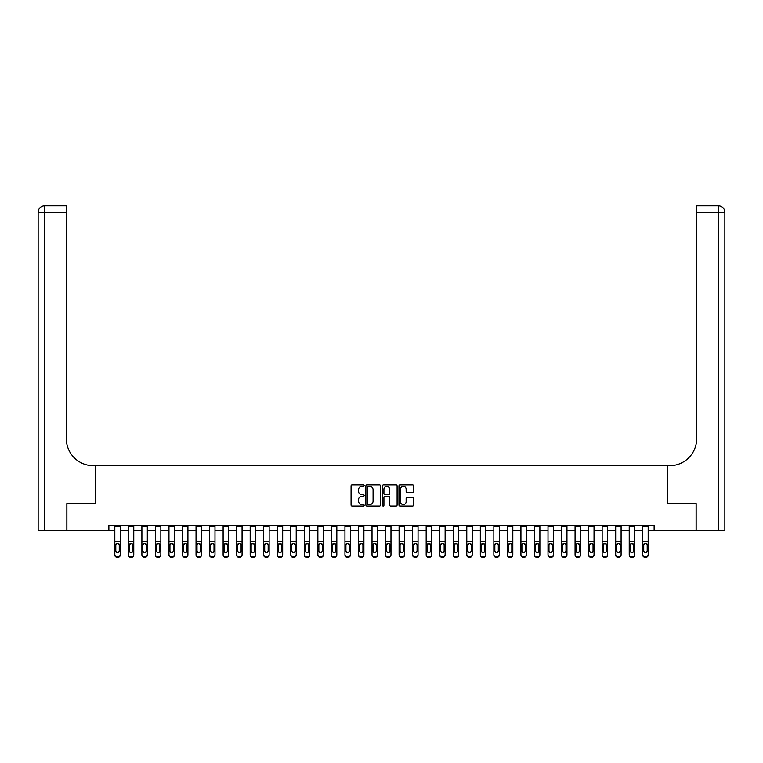 <?xml version="1.0" encoding="UTF-8"?>
<svg xmlns="http://www.w3.org/2000/svg" width="763" height="763" viewBox="0 0 763 763"><rect width="100%" height="100%" fill="white"/><g stroke="black" fill="none" stroke-linecap="round" stroke-linejoin="round"><path stroke-width="1.14" d="M364.17 485.592A0.744 0.744 0 0 0 363.426 484.848L352.134 484.848A1.059 1.059 0 0 0 351.075 485.917L351.075 505.049A1.059 1.059 0 0 0 352.134 506.107L363.426 506.107A0.744 0.744 0 0 0 364.17 505.364A0.744 0.744 0 0 0 363.426 504.62L361.967 504.62A3.405 3.405 0 0 1 358.562 501.224L358.562 499.622A3.405 3.405 0 0 1 361.967 496.227L363.426 496.227A0.744 0.744 0 0 0 364.17 495.483A0.744 0.744 0 0 0 363.426 494.739L361.967 494.739A3.405 3.405 0 0 1 358.562 491.334L358.562 489.741A3.405 3.405 0 0 1 361.967 486.336L363.426 486.336A0.744 0.744 0 0 0 364.17 485.592M412.564 492.345A1.059 1.059 0 0 0 413.632 491.286L413.632 485.917A1.059 1.059 0 0 0 412.564 484.848L400.022 484.848A1.059 1.059 0 0 0 398.963 485.917L398.963 505.049A1.059 1.059 0 0 0 400.022 506.107L412.564 506.107A1.059 1.059 0 0 0 413.632 505.049L413.632 498.563A1.059 1.059 0 0 0 412.564 497.505L407.194 497.505A1.059 1.059 0 0 0 406.135 498.563L406.135 501.777A2.842 2.842 0 0 1 403.293 504.62A2.842 2.842 0 0 1 400.451 501.777L400.451 489.178A2.842 2.842 0 0 1 403.293 486.336A2.842 2.842 0 0 1 406.135 489.178L406.135 491.286A1.059 1.059 0 0 0 407.194 492.345L412.564 492.345M108.871 530.676L66.906 530.676L66.906 503.599L95.327 503.599L95.327 465.697L667.673 465.697L667.673 503.599L667.673 465.697L669.618 465.697A27.077 27.077 0 0 0 696.695 438.63L696.695 205.791L718.355 205.791A6.495 6.495 0 0 1 724.85 212.286L724.85 530.676L696.152 530.676L696.152 503.599L667.673 503.599L696.094 503.599L696.094 530.676L654.129 530.676L654.129 525.259L108.871 525.259L108.871 530.676L114.822 530.676M380.565 485.917A1.059 1.059 0 0 0 379.507 484.848L366.965 484.848A1.059 1.059 0 0 0 365.897 485.917L365.897 505.049A1.059 1.059 0 0 0 366.965 506.107L379.507 506.107A1.059 1.059 0 0 0 380.565 505.049L380.565 485.917M383.493 484.848L396.035 484.848A1.059 1.059 0 0 1 397.103 485.917L397.103 505.049A1.059 1.059 0 0 1 396.035 506.107L390.666 506.107A1.059 1.059 0 0 1 389.607 505.049L389.607 497.285A1.059 1.059 0 0 0 388.539 496.227L384.981 496.227A1.059 1.059 0 0 0 383.923 497.285L383.923 505.364A0.744 0.744 0 0 1 383.179 506.107A0.744 0.744 0 0 1 382.435 505.364L382.435 485.917A1.059 1.059 0 0 1 383.493 484.848M120.239 530.676L128.356 530.676M133.773 530.676L141.899 530.676M147.316 530.676L155.433 530.676M160.85 530.676L168.966 530.676M174.384 530.676L182.51 530.676M187.927 530.676L196.043 530.676M201.461 530.676L209.577 530.676M214.994 530.676L223.12 530.676M228.538 530.676L236.654 530.676M242.071 530.676L250.188 530.676M255.605 530.676L263.731 530.676M269.148 530.676L277.265 530.676M282.682 530.676L290.798 530.676M296.216 530.676L304.342 530.676M309.759 530.676L317.875 530.676M323.293 530.676L331.409 530.676M336.826 530.676L344.952 530.676M350.37 530.676L358.486 530.676M363.903 530.676L372.02 530.676M377.437 530.676L385.563 530.676M390.98 530.676L399.097 530.676M404.514 530.676L412.63 530.676M418.048 530.676L426.174 530.676M431.591 530.676L439.707 530.676M445.125 530.676L453.241 530.676M458.658 530.676L466.784 530.676M472.202 530.676L480.318 530.676M485.735 530.676L493.852 530.676M499.269 530.676L507.395 530.676M512.812 530.676L520.929 530.676M526.346 530.676L534.462 530.676M539.88 530.676L548.006 530.676M553.423 530.676L561.539 530.676M566.957 530.676L575.073 530.676M580.49 530.676L588.616 530.676M594.034 530.676L602.15 530.676M607.567 530.676L615.684 530.676M621.101 530.676L629.227 530.676M634.644 530.676L642.761 530.676M648.178 530.676L654.129 530.676M368.128 486.336A0.744 0.744 0 0 0 367.385 487.08L367.385 503.876A0.744 0.744 0 0 0 368.128 504.62L369.673 504.62A3.405 3.405 0 0 0 373.078 501.224L373.078 489.741A3.405 3.405 0 0 0 369.673 486.336L368.128 486.336M389.607 489.236A2.842 2.842 0 0 0 386.765 486.393A2.842 2.842 0 0 0 383.923 489.236L383.923 493.671A1.059 1.059 0 0 0 384.981 494.739L388.539 494.739A1.059 1.059 0 0 0 389.607 493.671L389.607 489.236M114.822 525.259L114.822 554.72A2.165 2.146 -0 0 0 116.987 556.866L118.074 556.866A2.165 2.146 -0 0 0 120.239 554.72L120.239 555.063A2.165 2.146 180 0 1 118.074 557.209L118.074 556.866M120.239 544.687L120.239 555.063M115.795 550.857L115.795 545.144L115.795 550.857A1.736 1.717 180 0 0 117.531 552.574A1.736 1.717 180 0 0 119.266 550.857A1.736 1.717 180 0 1 117.531 552.574M115.986 544.353L115.795 545.144L117.531 543.409L114.822 544.353M120.239 525.259L120.239 544.353L117.531 543.409L119.266 545.144L119.266 550.857M120.239 544.353L120.239 554.72M116.987 556.866L118.074 557.209M116.987 557.209A2.165 2.146 180 0 1 114.822 555.063M128.356 525.259L128.356 554.72A2.165 2.146 0 0 0 130.53 556.866L131.608 556.866A2.165 2.146 0 0 0 133.773 554.72L133.773 555.063A2.165 2.146 180 0 1 131.608 557.209L131.608 556.866M133.773 544.687L133.773 555.063M132.8 551.191L132.8 550.857A1.736 1.717 180 0 1 131.064 552.574A1.736 1.717 180 0 1 129.338 550.857L129.338 545.144L129.338 550.857A1.736 1.717 180 0 0 131.064 552.574M133.773 525.259L133.773 544.353L131.064 543.409L132.8 545.011M129.529 544.353L129.338 545.144L131.064 543.409L128.356 544.353M141.899 525.259L141.899 554.72A2.165 2.146 0 0 0 144.064 556.866L145.142 556.866A2.165 2.146 0 0 0 147.316 554.72L147.316 555.063A2.165 2.146 180 0 1 145.142 557.209L145.142 556.866M147.316 544.687L147.316 555.063M146.334 551.191L146.334 550.857A1.736 1.717 180 0 1 144.608 552.574A1.736 1.717 180 0 1 142.872 550.857L142.872 545.144L142.872 550.857A1.736 1.717 180 0 0 144.608 552.574M147.316 525.259L147.316 544.353L144.608 543.409L146.334 545.011M143.062 544.353L142.872 545.144L144.608 543.409L141.899 544.353M155.433 525.259L155.433 554.72A2.165 2.146 0 0 0 157.598 556.866L158.685 556.866A2.165 2.146 0 0 0 160.85 554.72L160.85 555.063A2.165 2.146 180 0 1 158.685 557.209L158.685 556.866M160.85 544.687L160.85 555.063M159.877 551.191L159.877 550.857A1.736 1.717 180 0 1 158.141 552.574A1.736 1.717 180 0 1 156.405 550.857L156.405 545.144L156.405 550.857A1.736 1.717 180 0 0 158.141 552.574M160.85 525.259L160.85 544.353L158.141 543.409L159.877 545.011M156.596 544.353L156.405 545.144L158.141 543.409L155.433 544.353M133.773 544.353L133.773 554.72M130.53 556.866L131.608 557.209M130.53 557.209A2.165 2.146 180 0 1 128.356 555.063M132.8 545.144L132.8 550.857M147.316 544.353L147.316 554.72M144.064 556.866L145.142 557.209M144.064 557.209A2.165 2.146 180 0 1 141.899 555.063M146.334 545.144L146.334 550.857M160.85 544.353L160.85 554.72M157.598 556.866L158.685 557.209M157.598 557.209A2.165 2.146 180 0 1 155.433 555.063M159.877 545.144L159.877 550.857M168.966 525.259L168.966 554.72A2.165 2.146 0 0 0 171.141 556.866L172.219 556.866A2.165 2.146 0 0 0 174.384 554.72L174.384 555.063A2.165 2.146 180 0 1 172.219 557.209L172.219 556.866M174.384 544.687L174.384 555.063M173.411 551.191L173.411 550.857A1.736 1.717 180 0 1 171.675 552.574A1.736 1.717 180 0 1 169.949 550.857L169.949 545.144L169.949 550.857A1.736 1.717 180 0 0 171.675 552.574M174.384 525.259L174.384 544.353L171.675 543.409L173.411 545.011M170.139 544.353L169.949 545.144L171.675 543.409L168.966 544.353M174.384 544.353L174.384 554.72M171.141 556.866L172.219 557.209M171.141 557.209A2.165 2.146 180 0 1 168.966 555.063M173.411 545.144L173.411 550.857M66.848 503.599L95.327 503.599L95.327 465.697L93.382 465.697A27.077 27.077 0 0 1 66.305 438.63L66.305 212.286L44.645 212.286L44.645 530.676L66.848 530.676L66.848 503.599M44.645 530.676L38.15 530.676L38.15 212.286A6.495 6.495 0 0 1 44.645 205.791L66.305 205.791L66.305 212.286M66.305 205.791L44.645 205.791A6.495 6.495 0 0 0 38.15 212.286L44.645 212.286L44.645 205.791M93.382 465.697A27.077 27.077 0 0 1 66.305 438.63M696.695 205.791L718.355 205.791L716.724 205.791L718.355 205.791L718.355 212.286L696.695 212.286M669.618 465.697A27.077 27.077 0 0 0 696.695 438.63M182.51 525.259L182.51 554.72A2.165 2.146 0 0 0 184.675 556.866L185.752 556.866A2.165 2.146 0 0 0 187.927 554.72L187.927 555.063A2.165 2.146 180 0 1 185.752 557.209L185.752 556.866M187.927 544.687L187.927 555.063M186.945 551.191L186.945 550.857A1.736 1.717 180 0 1 185.218 552.574A1.736 1.717 180 0 1 183.482 550.857L183.482 545.144L183.482 550.857A1.736 1.717 180 0 0 185.218 552.574M187.927 525.259L187.927 544.353L185.218 543.409L186.945 545.011M183.673 544.353L183.482 545.144L185.218 543.409L182.51 544.353M196.043 525.259L196.043 554.72A2.165 2.146 0 0 0 198.208 556.866L199.296 556.866A2.165 2.146 0 0 0 201.461 554.72L201.461 555.063A2.165 2.146 180 0 1 199.296 557.209L199.296 556.866M201.461 544.687L201.461 555.063M200.488 551.191L200.488 550.857A1.736 1.717 180 0 1 198.752 552.574A1.736 1.717 180 0 1 197.016 550.857L197.016 545.144L197.016 550.857A1.736 1.717 180 0 0 198.752 552.574M201.461 525.259L201.461 544.353L198.752 543.409L200.488 545.011M197.207 544.353L197.016 545.144L198.752 543.409L196.043 544.353M209.577 525.259L209.577 554.72A2.165 2.146 0 0 0 211.752 556.866L212.829 556.866A2.165 2.146 0 0 0 214.994 554.72L214.994 555.063A2.165 2.146 180 0 1 212.829 557.209L212.829 556.866M214.994 544.687L214.994 555.063M214.022 551.191L214.022 550.857A1.736 1.717 180 0 1 212.286 552.574A1.736 1.717 180 0 1 210.559 550.857L210.559 545.144L210.559 550.857A1.736 1.717 180 0 0 212.286 552.574M214.994 525.259L214.994 544.353L212.286 543.409L214.022 545.011M210.75 544.353L210.559 545.144L212.286 543.409L209.577 544.353M223.12 525.259L223.12 554.72A2.165 2.146 0 0 0 225.285 556.866L226.363 556.866A2.165 2.146 0 0 0 228.538 554.72L228.538 555.063A2.165 2.146 180 0 1 226.363 557.209L226.363 556.866M228.538 544.687L228.538 555.063M227.555 551.191L227.555 550.857A1.736 1.717 180 0 1 225.829 552.574A1.736 1.717 180 0 1 224.093 550.857L224.093 545.144L224.093 550.857A1.736 1.717 180 0 0 225.829 552.574M228.538 525.259L228.538 544.353L225.829 543.409L227.555 545.011M224.284 544.353L224.093 545.144L225.829 543.409L223.12 544.353M236.654 525.259L236.654 554.72A2.165 2.146 0 0 0 238.819 556.866L239.906 556.866A2.165 2.146 0 0 0 242.071 554.72L242.071 555.063A2.165 2.146 180 0 1 239.906 557.209L239.906 556.866M242.071 544.687L242.071 555.063M241.098 551.191L241.098 550.857A1.736 1.717 180 0 1 239.363 552.574A1.736 1.717 180 0 1 237.627 550.857L237.627 545.144L237.627 550.857A1.736 1.717 180 0 0 239.363 552.574M242.071 525.259L242.071 544.353L239.363 543.409L241.098 545.011M237.818 544.353L237.627 545.144L239.363 543.409L236.654 544.353M187.927 544.353L187.927 554.72M184.675 556.866L185.752 557.209M184.675 557.209A2.165 2.146 180 0 1 182.51 555.063M186.945 545.144L186.945 550.857M201.461 544.353L201.461 554.72M198.208 556.866L199.296 557.209M198.208 557.209A2.165 2.146 180 0 1 196.043 555.063M200.488 545.144L200.488 550.857M214.994 544.353L214.994 554.72M211.752 556.866L212.829 557.209M211.752 557.209A2.165 2.146 180 0 1 209.577 555.063M214.022 545.144L214.022 550.857M228.538 544.353L228.538 554.72M225.285 556.866L226.363 557.209M225.285 557.209A2.165 2.146 180 0 1 223.12 555.063M227.555 545.144L227.555 550.857M242.071 544.353L242.071 554.72M238.819 556.866L239.906 557.209M238.819 557.209A2.165 2.146 180 0 1 236.654 555.063M241.098 545.144L241.098 550.857M250.188 525.259L250.188 554.72A2.165 2.146 0 0 0 252.362 556.866L253.44 556.866A2.165 2.146 0 0 0 255.605 554.72L255.605 555.063A2.165 2.146 180 0 1 253.44 557.209L253.44 556.866M255.605 544.687L255.605 555.063M254.632 551.191L254.632 550.857A1.736 1.717 180 0 1 252.896 552.574A1.736 1.717 180 0 1 251.17 550.857L251.17 545.144L251.17 550.857A1.736 1.717 180 0 0 252.896 552.574M255.605 525.259L255.605 544.353L252.896 543.409L254.632 545.011M251.361 544.353L251.17 545.144L252.896 543.409L250.188 544.353M255.605 544.353L255.605 554.72M252.362 556.866L253.44 557.209M252.362 557.209A2.165 2.146 180 0 1 250.188 555.063M254.632 545.144L254.632 550.857M263.731 525.259L263.731 554.72A2.165 2.146 0 0 0 265.896 556.866L266.974 556.866A2.165 2.146 0 0 0 269.148 554.72L269.148 555.063A2.165 2.146 180 0 1 266.974 557.209L266.974 556.866M269.148 544.687L269.148 555.063M268.166 551.191L268.166 550.857A1.736 1.717 180 0 1 266.44 552.574A1.736 1.717 180 0 1 264.704 550.857L264.704 545.144L264.704 550.857A1.736 1.717 180 0 0 266.44 552.574M269.148 525.259L269.148 544.353L266.44 543.409L268.166 545.011M264.895 544.353L264.704 545.144L266.44 543.409L263.731 544.353M269.148 544.353L269.148 554.72M265.896 556.866L266.974 557.209M265.896 557.209A2.165 2.146 180 0 1 263.731 555.063M268.166 545.144L268.166 550.857M277.265 525.259L277.265 554.72A2.165 2.146 0 0 0 279.43 556.866L280.517 556.866A2.165 2.146 0 0 0 282.682 554.72L282.682 555.063A2.165 2.146 180 0 1 280.517 557.209L280.517 556.866M282.682 544.687L282.682 555.063M281.709 551.191L281.709 550.857A1.736 1.717 180 0 1 279.973 552.574A1.736 1.717 180 0 1 278.237 550.857L278.237 545.144L278.237 550.857A1.736 1.717 180 0 0 279.973 552.574M282.682 525.259L282.682 544.353L279.973 543.409L281.709 545.011M278.428 544.353L278.237 545.144L279.973 543.409L277.265 544.353M282.682 544.353L282.682 554.72M279.43 556.866L280.517 557.209M279.43 557.209A2.165 2.146 180 0 1 277.265 555.063M281.709 545.144L281.709 550.857M290.798 525.259L290.798 554.72A2.165 2.146 0 0 0 292.973 556.866L294.051 556.866A2.165 2.146 0 0 0 296.216 554.72L296.216 555.063A2.165 2.146 180 0 1 294.051 557.209L294.051 556.866M296.216 544.687L296.216 555.063M295.243 551.191L295.243 550.857A1.736 1.717 180 0 1 293.507 552.574A1.736 1.717 180 0 1 291.781 550.857L291.781 545.144L291.781 550.857A1.736 1.717 180 0 0 293.507 552.574M296.216 525.259L296.216 544.353L293.507 543.409L295.243 545.011M291.971 544.353L291.781 545.144L293.507 543.409L290.798 544.353M296.216 544.353L296.216 554.72M292.973 556.866L294.051 557.209M292.973 557.209A2.165 2.146 180 0 1 290.798 555.063M295.243 545.144L295.243 550.857M304.342 525.259L304.342 554.72A2.165 2.146 0 0 0 306.507 556.866L307.584 556.866A2.165 2.146 0 0 0 309.759 554.72L309.759 555.063A2.165 2.146 180 0 1 307.584 557.209L307.584 556.866M309.759 544.687L309.759 555.063M308.777 551.191L308.777 550.857A1.736 1.717 180 0 1 307.05 552.574A1.736 1.717 180 0 1 305.314 550.857L305.314 545.144L305.314 550.857A1.736 1.717 180 0 0 307.05 552.574M309.759 525.259L309.759 544.353L307.05 543.409L308.777 545.011M305.505 544.353L305.314 545.144L307.05 543.409L304.342 544.353M309.759 544.353L309.759 554.72M306.507 556.866L307.584 557.209M306.507 557.209A2.165 2.146 180 0 1 304.342 555.063M308.777 545.144L308.777 550.857M317.875 525.259L317.875 554.72A2.165 2.146 0 0 0 320.04 556.866L321.128 556.866A2.165 2.146 0 0 0 323.293 554.72L323.293 555.063A2.165 2.146 180 0 1 321.128 557.209L321.128 556.866M323.293 544.687L323.293 555.063M322.32 551.191L322.32 550.857A1.736 1.717 180 0 1 320.584 552.574A1.736 1.717 180 0 1 318.848 550.857L318.848 545.144L318.848 550.857A1.736 1.717 180 0 0 320.584 552.574M323.293 525.259L323.293 544.353L320.584 543.409L322.32 545.011M319.039 544.353L318.848 545.144L320.584 543.409L317.875 544.353M323.293 544.353L323.293 554.72M320.04 556.866L321.128 557.209M320.04 557.209A2.165 2.146 180 0 1 317.875 555.063M322.32 545.144L322.32 550.857M331.409 525.259L331.409 554.72A2.165 2.146 0 0 0 333.584 556.866L334.661 556.866A2.165 2.146 0 0 0 336.826 554.72L336.826 555.063A2.165 2.146 180 0 1 334.661 557.209L334.661 556.866M336.826 544.687L336.826 555.063M335.854 551.191L335.854 550.857A1.736 1.717 180 0 1 334.118 552.574A1.736 1.717 180 0 1 332.391 550.857L332.391 545.144L332.391 550.857A1.736 1.717 180 0 0 334.118 552.574M336.826 525.259L336.826 544.353L334.118 543.409L335.854 545.011M332.582 544.353L332.391 545.144L334.118 543.409L331.409 544.353M344.952 525.259L344.952 554.72A2.165 2.146 0 0 0 347.117 556.866L348.195 556.866A2.165 2.146 0 0 0 350.37 554.72L350.37 555.063A2.165 2.146 180 0 1 348.195 557.209L348.195 556.866M350.37 544.687L350.37 555.063M349.387 551.191L349.387 550.857A1.736 1.717 180 0 1 347.661 552.574A1.736 1.717 180 0 1 345.925 550.857L345.925 545.144L345.925 550.857A1.736 1.717 180 0 0 347.661 552.574M350.37 525.259L350.37 544.353L347.661 543.409L349.387 545.011M346.116 544.353L345.925 545.144L347.661 543.409L344.952 544.353M358.486 525.259L358.486 554.72A2.165 2.146 0 0 0 360.651 556.866L361.738 556.866A2.165 2.146 0 0 0 363.903 554.72L363.903 555.063A2.165 2.146 180 0 1 361.738 557.209L361.738 556.866M363.903 544.687L363.903 555.063M362.93 551.191L362.93 550.857A1.736 1.717 180 0 1 361.195 552.574A1.736 1.717 180 0 1 359.459 550.857L359.459 545.144L359.459 550.857A1.736 1.717 180 0 0 361.195 552.574M363.903 525.259L363.903 544.353L361.195 543.409L362.93 545.011M359.65 544.353L359.459 545.144L361.195 543.409L358.486 544.353M372.02 525.259L372.02 554.72A2.165 2.146 0 0 0 374.194 556.866L375.272 556.866A2.165 2.146 0 0 0 377.437 554.72L377.437 555.063A2.165 2.146 180 0 1 375.272 557.209L375.272 556.866M377.437 544.687L377.437 555.063M376.464 551.191L376.464 550.857A1.736 1.717 180 0 1 374.728 552.574A1.736 1.717 180 0 1 373.002 550.857L373.002 545.144L373.002 550.857A1.736 1.717 180 0 0 374.728 552.574M377.437 525.259L377.437 544.353L374.728 543.409L376.464 545.011M373.193 544.353L373.002 545.144L374.728 543.409L372.02 544.353M385.563 525.259L385.563 554.72A2.165 2.146 0 0 0 387.728 556.866L388.806 556.866A2.165 2.146 0 0 0 390.98 554.72L390.98 555.063A2.165 2.146 180 0 1 388.806 557.209L388.806 556.866M390.98 544.687L390.98 555.063M389.998 551.191L389.998 550.857A1.736 1.717 180 0 1 388.272 552.574A1.736 1.717 180 0 1 386.536 550.857L386.536 545.144L386.536 550.857A1.736 1.717 180 0 0 388.272 552.574M390.98 525.259L390.98 544.353L388.272 543.409L389.998 545.011M386.727 544.353L386.536 545.144L388.272 543.409L385.563 544.353M399.097 525.259L399.097 554.72A2.165 2.146 0 0 0 401.262 556.866L402.349 556.866A2.165 2.146 0 0 0 404.514 554.72L404.514 555.063A2.165 2.146 180 0 1 402.349 557.209L402.349 556.866M404.514 544.687L404.514 555.063M403.541 551.191L403.541 550.857A1.736 1.717 180 0 1 401.805 552.574A1.736 1.717 180 0 1 400.07 550.857L400.07 545.144L400.07 550.857A1.736 1.717 180 0 0 401.805 552.574M404.514 525.259L404.514 544.353L401.805 543.409L403.541 545.011M400.26 544.353L400.07 545.144L401.805 543.409L399.097 544.353M412.63 525.259L412.63 554.72A2.165 2.146 0 0 0 414.805 556.866L415.883 556.866A2.165 2.146 0 0 0 418.048 554.72L418.048 555.063A2.165 2.146 180 0 1 415.883 557.209L415.883 556.866M418.048 544.687L418.048 555.063M417.075 551.191L417.075 550.857A1.736 1.717 180 0 1 415.339 552.574A1.736 1.717 180 0 1 413.613 550.857L413.613 545.144L413.613 550.857A1.736 1.717 180 0 0 415.339 552.574M418.048 525.259L418.048 544.353L415.339 543.409L417.075 545.011M413.804 544.353L413.613 545.144L415.339 543.409L412.63 544.353M426.174 525.259L426.174 554.72A2.165 2.146 0 0 0 428.339 556.866L429.416 556.866A2.165 2.146 0 0 0 431.591 554.72L431.591 555.063A2.165 2.146 180 0 1 429.416 557.209L429.416 556.866M431.591 544.687L431.591 555.063M430.609 551.191L430.609 550.857A1.736 1.717 180 0 1 428.882 552.574A1.736 1.717 180 0 1 427.146 550.857L427.146 545.144L427.146 550.857A1.736 1.717 180 0 0 428.882 552.574M431.591 525.259L431.591 544.353L428.882 543.409L430.609 545.011M427.337 544.353L427.146 545.144L428.882 543.409L426.174 544.353M439.707 525.259L439.707 554.72A2.165 2.146 0 0 0 441.872 556.866L442.96 556.866A2.165 2.146 0 0 0 445.125 554.72L445.125 555.063A2.165 2.146 180 0 1 442.96 557.209L442.96 556.866M445.125 544.687L445.125 555.063M444.152 551.191L444.152 550.857A1.736 1.717 180 0 1 442.416 552.574A1.736 1.717 180 0 1 440.68 550.857L440.68 545.144L440.68 550.857A1.736 1.717 180 0 0 442.416 552.574M445.125 525.259L445.125 544.353L442.416 543.409L444.152 545.011M440.871 544.353L440.68 545.144L442.416 543.409L439.707 544.353M453.241 525.259L453.241 554.72A2.165 2.146 0 0 0 455.416 556.866L456.493 556.866A2.165 2.146 0 0 0 458.658 554.72L458.658 555.063A2.165 2.146 180 0 1 456.493 557.209L456.493 556.866M458.658 544.687L458.658 555.063M457.686 551.191L457.686 550.857A1.736 1.717 180 0 1 455.95 552.574A1.736 1.717 180 0 1 454.223 550.857L454.223 545.144L454.223 550.857A1.736 1.717 180 0 0 455.95 552.574M458.658 525.259L458.658 544.353L455.95 543.409L457.686 545.011M454.414 544.353L454.223 545.144L455.95 543.409L453.241 544.353M466.784 525.259L466.784 554.72A2.165 2.146 0 0 0 468.949 556.866L470.027 556.866A2.165 2.146 0 0 0 472.202 554.72L472.202 555.063A2.165 2.146 180 0 1 470.027 557.209L470.027 556.866M472.202 544.687L472.202 555.063M471.219 551.191L471.219 550.857A1.736 1.717 180 0 1 469.493 552.574A1.736 1.717 180 0 1 467.757 550.857L467.757 545.144L467.757 550.857A1.736 1.717 180 0 0 469.493 552.574M472.202 525.259L472.202 544.353L469.493 543.409L471.219 545.011M467.948 544.353L467.757 545.144L469.493 543.409L466.784 544.353M480.318 525.259L480.318 554.72A2.165 2.146 0 0 0 482.483 556.866L483.57 556.866A2.165 2.146 0 0 0 485.735 554.72L485.735 555.063A2.165 2.146 180 0 1 483.57 557.209L483.57 556.866M485.735 544.687L485.735 555.063M484.763 551.191L484.763 550.857A1.736 1.717 180 0 1 483.027 552.574A1.736 1.717 180 0 1 481.291 550.857L481.291 545.144L481.291 550.857A1.736 1.717 180 0 0 483.027 552.574M485.735 525.259L485.735 544.353L483.027 543.409L484.763 545.011M481.482 544.353L481.291 545.144L483.027 543.409L480.318 544.353M493.852 525.259L493.852 554.72A2.165 2.146 0 0 0 496.026 556.866L497.104 556.866A2.165 2.146 0 0 0 499.269 554.72L499.269 555.063A2.165 2.146 180 0 1 497.104 557.209L497.104 556.866M499.269 544.687L499.269 555.063M498.296 551.191L498.296 550.857A1.736 1.717 180 0 1 496.56 552.574A1.736 1.717 180 0 1 494.834 550.857L494.834 545.144L494.834 550.857A1.736 1.717 180 0 0 496.56 552.574M499.269 525.259L499.269 544.353L496.56 543.409L498.296 545.011M495.025 544.353L494.834 545.144L496.56 543.409L493.852 544.353M507.395 525.259L507.395 554.72A2.165 2.146 0 0 0 509.56 556.866L510.638 556.866A2.165 2.146 0 0 0 512.812 554.72L512.812 555.063A2.165 2.146 180 0 1 510.638 557.209L510.638 556.866M512.812 544.687L512.812 555.063M511.83 551.191L511.83 550.857A1.736 1.717 180 0 1 510.104 552.574A1.736 1.717 180 0 1 508.368 550.857L508.368 545.144L508.368 550.857A1.736 1.717 180 0 0 510.104 552.574M512.812 525.259L512.812 544.353L510.104 543.409L511.83 545.011M508.559 544.353L508.368 545.144L510.104 543.409L507.395 544.353M520.929 525.259L520.929 554.72A2.165 2.146 0 0 0 523.094 556.866L524.181 556.866A2.165 2.146 0 0 0 526.346 554.72L526.346 555.063A2.165 2.146 180 0 1 524.181 557.209L524.181 556.866M526.346 544.687L526.346 555.063M525.373 551.191L525.373 550.857A1.736 1.717 180 0 1 523.637 552.574A1.736 1.717 180 0 1 521.902 550.857L521.902 545.144L521.902 550.857A1.736 1.717 180 0 0 523.637 552.574M526.346 525.259L526.346 544.353L523.637 543.409L525.373 545.011M522.092 544.353L521.902 545.144L523.637 543.409L520.929 544.353M534.462 525.259L534.462 554.72A2.165 2.146 0 0 0 536.637 556.866L537.715 556.866A2.165 2.146 0 0 0 539.88 554.72L539.88 555.063A2.165 2.146 180 0 1 537.715 557.209L537.715 556.866M539.88 544.687L539.88 555.063M538.907 551.191L538.907 550.857A1.736 1.717 180 0 1 537.171 552.574A1.736 1.717 180 0 1 535.445 550.857L535.445 545.144L535.445 550.857A1.736 1.717 180 0 0 537.171 552.574M539.88 525.259L539.88 544.353L537.171 543.409L538.907 545.011M535.636 544.353L535.445 545.144L537.171 543.409L534.462 544.353M548.006 525.259L548.006 554.72A2.165 2.146 0 0 0 550.171 556.866L551.248 556.866A2.165 2.146 0 0 0 553.423 554.72L553.423 555.063A2.165 2.146 180 0 1 551.248 557.209L551.248 556.866M553.423 544.687L553.423 555.063M552.441 551.191L552.441 550.857A1.736 1.717 180 0 1 550.714 552.574A1.736 1.717 180 0 1 548.979 550.857L548.979 545.144L548.979 550.857A1.736 1.717 180 0 0 550.714 552.574M553.423 525.259L553.423 544.353L550.714 543.409L552.441 545.011M549.169 544.353L548.979 545.144L550.714 543.409L548.006 544.353M561.539 525.259L561.539 554.72A2.165 2.146 0 0 0 563.704 556.866L564.792 556.866A2.165 2.146 0 0 0 566.957 554.72L566.957 555.063A2.165 2.146 180 0 1 564.792 557.209L564.792 556.866M566.957 544.687L566.957 555.063M565.984 551.191L565.984 550.857A1.736 1.717 180 0 1 564.248 552.574A1.736 1.717 180 0 1 562.512 550.857L562.512 545.144L562.512 550.857A1.736 1.717 180 0 0 564.248 552.574M566.957 525.259L566.957 544.353L564.248 543.409L565.984 545.011M562.703 544.353L562.512 545.144L564.248 543.409L561.539 544.353M336.826 544.353L336.826 554.72M333.584 556.866L334.661 557.209M333.584 557.209A2.165 2.146 180 0 1 331.409 555.063M335.854 545.144L335.854 550.857M350.37 544.353L350.37 554.72M347.117 556.866L348.195 557.209M347.117 557.209A2.165 2.146 180 0 1 344.952 555.063M349.387 545.144L349.387 550.857M363.903 544.353L363.903 554.72M360.651 556.866L361.738 557.209M360.651 557.209A2.165 2.146 180 0 1 358.486 555.063M362.93 545.144L362.93 550.857M377.437 544.353L377.437 554.72M374.194 556.866L375.272 557.209M374.194 557.209A2.165 2.146 180 0 1 372.02 555.063M376.464 545.144L376.464 550.857M390.98 544.353L390.98 554.72M387.728 556.866L388.806 557.209M387.728 557.209A2.165 2.146 180 0 1 385.563 555.063M389.998 545.144L389.998 550.857M404.514 544.353L404.514 554.72M401.262 556.866L402.349 557.209M401.262 557.209A2.165 2.146 180 0 1 399.097 555.063M403.541 545.144L403.541 550.857M418.048 544.353L418.048 554.72M414.805 556.866L415.883 557.209M414.805 557.209A2.165 2.146 180 0 1 412.63 555.063M417.075 545.144L417.075 550.857M431.591 544.353L431.591 554.72M428.339 556.866L429.416 557.209M428.339 557.209A2.165 2.146 180 0 1 426.174 555.063M430.609 545.144L430.609 550.857M445.125 544.353L445.125 554.72M441.872 556.866L442.96 557.209M441.872 557.209A2.165 2.146 180 0 1 439.707 555.063M444.152 545.144L444.152 550.857M458.658 544.353L458.658 554.72M455.416 556.866L456.493 557.209M455.416 557.209A2.165 2.146 180 0 1 453.241 555.063M457.686 545.144L457.686 550.857M472.202 544.353L472.202 554.72M468.949 556.866L470.027 557.209M468.949 557.209A2.165 2.146 180 0 1 466.784 555.063M471.219 545.144L471.219 550.857M485.735 544.353L485.735 554.72M482.483 556.866L483.57 557.209M482.483 557.209A2.165 2.146 180 0 1 480.318 555.063M484.763 545.144L484.763 550.857M499.269 544.353L499.269 554.72M496.026 556.866L497.104 557.209M496.026 557.209A2.165 2.146 180 0 1 493.852 555.063M498.296 545.144L498.296 550.857M512.812 544.353L512.812 554.72M509.56 556.866L510.638 557.209M509.56 557.209A2.165 2.146 180 0 1 507.395 555.063M511.83 545.144L511.83 550.857M526.346 544.353L526.346 554.72M523.094 556.866L524.181 557.209M523.094 557.209A2.165 2.146 180 0 1 520.929 555.063M525.373 545.144L525.373 550.857M539.88 544.353L539.88 554.72M536.637 556.866L537.715 557.209M536.637 557.209A2.165 2.146 180 0 1 534.462 555.063M538.907 545.144L538.907 550.857M553.423 544.353L553.423 554.72M550.171 556.866L551.248 557.209M550.171 557.209A2.165 2.146 180 0 1 548.006 555.063M552.441 545.144L552.441 550.857M566.957 544.353L566.957 554.72M563.704 556.866L564.792 557.209M563.704 557.209A2.165 2.146 180 0 1 561.539 555.063M565.984 545.144L565.984 550.857M575.073 525.259L575.073 554.72A2.165 2.146 0 0 0 577.248 556.866L578.325 556.866A2.165 2.146 0 0 0 580.49 554.72L580.49 555.063A2.165 2.146 180 0 1 578.325 557.209L578.325 556.866M580.49 544.687L580.49 555.063M579.518 551.191L579.518 550.857A1.736 1.717 180 0 1 577.782 552.574A1.736 1.717 180 0 1 576.055 550.857L576.055 545.144L576.055 550.857A1.736 1.717 180 0 0 577.782 552.574M580.49 525.259L580.49 544.353L577.782 543.409L579.518 545.011M576.246 544.353L576.055 545.144L577.782 543.409L575.073 544.353M580.49 544.353L580.49 554.72M577.248 556.866L578.325 557.209M577.248 557.209A2.165 2.146 180 0 1 575.073 555.063M579.518 545.144L579.518 550.857M588.616 525.259L588.616 554.72A2.165 2.146 0 0 0 590.781 556.866L591.859 556.866A2.165 2.146 0 0 0 594.034 554.72L594.034 555.063A2.165 2.146 180 0 1 591.859 557.209L591.859 556.866M594.034 544.687L594.034 555.063M593.051 551.191L593.051 550.857A1.736 1.717 180 0 1 591.325 552.574A1.736 1.717 180 0 1 589.589 550.857L589.589 545.144L589.589 550.857A1.736 1.717 180 0 0 591.325 552.574M594.034 525.259L594.034 544.353L591.325 543.409L593.051 545.011M589.78 544.353L589.589 545.144L591.325 543.409L588.616 544.353M594.034 544.353L594.034 554.72M590.781 556.866L591.859 557.209M590.781 557.209A2.165 2.146 180 0 1 588.616 555.063M593.051 545.144L593.051 550.857M602.15 525.259L602.15 554.72A2.165 2.146 0 0 0 604.315 556.866L605.402 556.866A2.165 2.146 0 0 0 607.567 554.72L607.567 555.063A2.165 2.146 180 0 1 605.402 557.209L605.402 556.866M607.567 544.687L607.567 555.063M606.595 551.191L606.595 550.857A1.736 1.717 180 0 1 604.859 552.574A1.736 1.717 180 0 1 603.123 550.857L603.123 545.144L603.123 550.857A1.736 1.717 180 0 0 604.859 552.574M607.567 525.259L607.567 544.353L604.859 543.409L606.595 545.011M603.314 544.353L603.123 545.144L604.859 543.409L602.15 544.353M607.567 544.353L607.567 554.72M604.315 556.866L605.402 557.209M604.315 557.209A2.165 2.146 180 0 1 602.15 555.063M606.595 545.144L606.595 550.857M615.684 525.259L615.684 554.72A2.165 2.146 0 0 0 617.858 556.866L618.936 556.866A2.165 2.146 0 0 0 621.101 554.72L621.101 555.063A2.165 2.146 180 0 1 618.936 557.209L618.936 556.866M621.101 544.687L621.101 555.063M620.128 551.191L620.128 550.857A1.736 1.717 180 0 1 618.392 552.574A1.736 1.717 180 0 1 616.666 550.857L616.666 545.144L616.666 550.857A1.736 1.717 180 0 0 618.392 552.574M621.101 525.259L621.101 544.353L618.392 543.409L620.128 545.011M616.857 544.353L616.666 545.144L618.392 543.409L615.684 544.353M621.101 544.353L621.101 554.72M617.858 556.866L618.936 557.209M617.858 557.209A2.165 2.146 180 0 1 615.684 555.063M620.128 545.144L620.128 550.857M629.227 525.259L629.227 554.72A2.165 2.146 0 0 0 631.392 556.866L632.47 556.866A2.165 2.146 0 0 0 634.644 554.72L634.644 555.063A2.165 2.146 180 0 1 632.47 557.209L632.47 556.866M634.644 544.687L634.644 555.063M633.662 551.191L633.662 550.857A1.736 1.717 180 0 1 631.936 552.574A1.736 1.717 180 0 1 630.2 550.857L630.2 545.144L630.2 550.857A1.736 1.717 180 0 0 631.936 552.574M634.644 525.259L634.644 544.353L631.936 543.409L633.662 545.011M630.391 544.353L630.2 545.144L631.936 543.409L629.227 544.353M634.644 544.353L634.644 554.72M631.392 556.866L632.47 557.209M631.392 557.209A2.165 2.146 180 0 1 629.227 555.063M633.662 545.144L633.662 550.857M642.761 525.259L642.761 554.72A2.165 2.146 0 0 0 644.926 556.866L646.013 556.866A2.165 2.146 0 0 0 648.178 554.72L648.178 555.063A2.165 2.146 180 0 1 646.013 557.209L646.013 556.866M648.178 544.687L648.178 555.063M647.205 551.191L647.205 550.857A1.736 1.717 180 0 1 645.469 552.574A1.736 1.717 180 0 1 643.734 550.857L643.734 545.144L643.734 550.857A1.736 1.717 180 0 0 645.469 552.574M648.178 525.259L648.178 544.353L645.469 543.409L647.205 545.011M643.924 544.353L643.734 545.144L645.469 543.409L642.761 544.353M648.178 544.353L648.178 554.72M644.926 556.866L646.013 557.209M644.926 557.209A2.165 2.146 180 0 1 642.761 555.063M647.205 545.144L647.205 550.857M114.822 541.549L120.239 541.549M114.822 526.747L120.239 526.747M128.356 541.549L133.773 541.549M128.356 526.747L133.773 526.747M141.899 541.549L147.316 541.549M141.899 526.747L147.316 526.747M155.433 541.549L160.85 541.549M155.433 526.747L160.85 526.747M168.966 541.549L174.384 541.549M168.966 526.747L174.384 526.747M718.355 530.676L718.355 212.286L724.85 212.286M182.51 541.549L187.927 541.549M182.51 526.747L187.927 526.747M196.043 541.549L201.461 541.549M196.043 526.747L201.461 526.747M209.577 541.549L214.994 541.549M209.577 526.747L214.994 526.747M223.12 541.549L228.538 541.549M223.12 526.747L228.538 526.747M236.654 541.549L242.071 541.549M236.654 526.747L242.071 526.747M250.188 541.549L255.605 541.549M250.188 526.747L255.605 526.747M263.731 541.549L269.148 541.549M263.731 526.747L269.148 526.747M277.265 541.549L282.682 541.549M277.265 526.747L282.682 526.747M290.798 541.549L296.216 541.549M290.798 526.747L296.216 526.747M304.342 541.549L309.759 541.549M304.342 526.747L309.759 526.747M317.875 541.549L323.293 541.549M317.875 526.747L323.293 526.747M331.409 541.549L336.826 541.549M331.409 526.747L336.826 526.747M344.952 541.549L350.37 541.549M344.952 526.747L350.37 526.747M358.486 541.549L363.903 541.549M358.486 526.747L363.903 526.747M372.02 541.549L377.437 541.549M372.02 526.747L377.437 526.747M385.563 541.549L390.98 541.549M385.563 526.747L390.98 526.747M399.097 541.549L404.514 541.549M399.097 526.747L404.514 526.747M412.63 541.549L418.048 541.549M412.63 526.747L418.048 526.747M426.174 541.549L431.591 541.549M426.174 526.747L431.591 526.747M439.707 541.549L445.125 541.549M439.707 526.747L445.125 526.747M453.241 541.549L458.658 541.549M453.241 526.747L458.658 526.747M466.784 541.549L472.202 541.549M466.784 526.747L472.202 526.747M480.318 541.549L485.735 541.549M480.318 526.747L485.735 526.747M493.852 541.549L499.269 541.549M493.852 526.747L499.269 526.747M507.395 541.549L512.812 541.549M507.395 526.747L512.812 526.747M520.929 541.549L526.346 541.549M520.929 526.747L526.346 526.747M534.462 541.549L539.88 541.549M534.462 526.747L539.88 526.747M548.006 541.549L553.423 541.549M548.006 526.747L553.423 526.747M561.539 541.549L566.957 541.549M561.539 526.747L566.957 526.747M575.073 541.549L580.49 541.549M575.073 526.747L580.49 526.747M588.616 541.549L594.034 541.549M588.616 526.747L594.034 526.747M602.15 541.549L607.567 541.549M602.15 526.747L607.567 526.747M615.684 541.549L621.101 541.549M615.684 526.747L621.101 526.747M629.227 541.549L634.644 541.549M629.227 526.747L634.644 526.747M642.761 541.549L648.178 541.549M642.761 526.747L648.178 526.747"/></g></svg>

